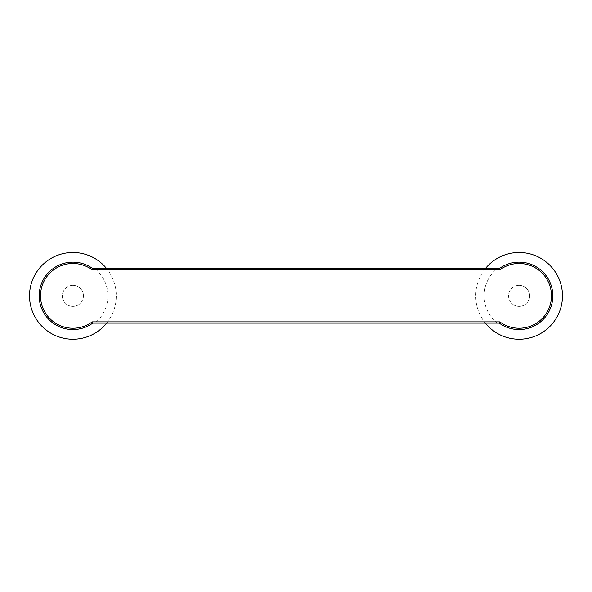 <?xml version="1.0" encoding="UTF-8"?>
<svg xmlns="http://www.w3.org/2000/svg" width="592" height="592" viewBox="0 0 592 592"><rect width="100%" height="100%" fill="white"/><g stroke="black" fill="none" stroke-linecap="round" stroke-linejoin="round"><path stroke-width="0.44" stroke-dasharray="2.96 2.22" d="M485.359 268.583A43.379 43.379 0 0 0 485.359 323.121M529.633 295.852A10.538 10.538 0 0 1 519.095 306.39A10.538 10.538 0 0 1 508.558 295.852A10.538 10.538 0 0 1 519.095 285.314A10.538 10.538 0 0 1 529.633 295.852M499.256 268.583L497.169 268.583A34.987 34.987 0 0 0 497.169 323.121L499.256 323.121M497.169 268.583L92.744 268.583M497.169 323.121L94.831 323.121A34.987 34.987 0 0 0 94.831 268.583M92.744 323.121L94.831 323.121M106.641 323.121A43.379 43.379 0 0 0 106.641 268.583M83.442 295.852A10.538 10.538 0 0 1 72.905 306.39A10.538 10.538 0 0 1 62.367 295.852A10.538 10.538 0 0 1 72.905 285.314A10.538 10.538 0 0 1 83.442 295.852M72.905 285.314A10.538 10.538 0 0 1 82.029 301.121A10.538 10.538 0 0 1 63.781 301.121A10.538 10.538 0 0 1 72.905 285.314M519.095 285.314A10.538 10.538 0 0 1 528.219 301.121A10.538 10.538 0 0 1 509.971 301.121A10.538 10.538 0 0 1 519.095 285.314"/><path stroke-width="0.89" d="M485.359 323.121A43.379 43.379 0 0 0 558.241 277.16A43.379 43.379 0 0 0 485.359 268.583M499.248 323.114A33.722 33.722 0 0 0 551.159 285.418A33.722 33.722 0 0 0 499.248 268.59L92.744 268.583L92.174 269.826A32.382 32.382 0 0 0 48.907 317.593A32.382 32.382 0 0 0 92.174 321.878L92.752 323.114L499.256 323.121L499.826 321.878A32.382 32.382 0 0 0 543.093 274.111A32.382 32.382 0 0 0 499.826 269.826L499.248 268.59M92.174 321.878L499.826 321.878M92.752 268.59L92.744 268.583A33.722 33.722 0 0 0 40.841 285.418A33.722 33.722 0 0 0 92.752 323.114M499.826 269.826L92.174 269.826M106.641 268.583A43.379 43.379 0 0 0 33.759 277.16A43.379 43.379 0 0 0 106.641 323.121"/></g></svg>
